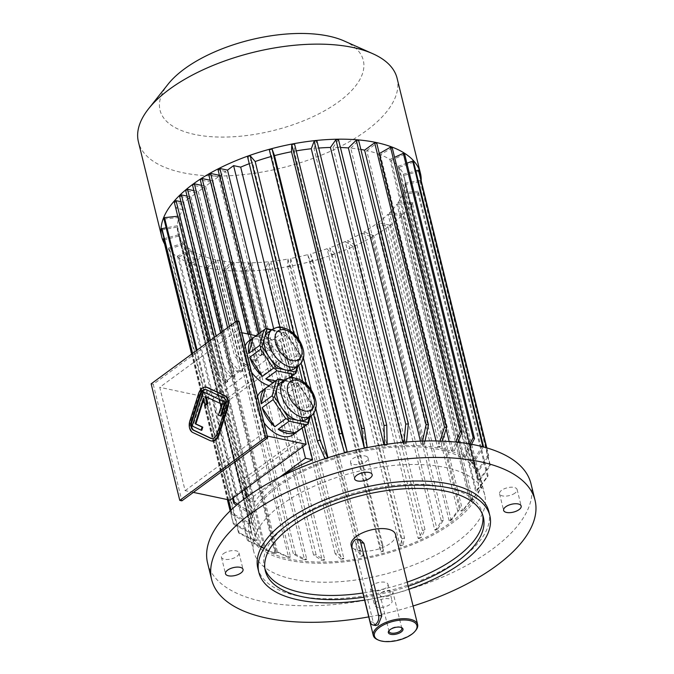 <?xml version="1.0" encoding="UTF-8"?>
<svg xmlns="http://www.w3.org/2000/svg" width="674" height="674" viewBox="0 0 674 674"><rect width="100%" height="100%" fill="white"/><g stroke="black" fill="none" stroke-linecap="round" stroke-linejoin="round"><path stroke-width="0.51" stroke-dasharray="3.37 2.53" d="M211.729 438.572A7.136 4.684 -78.1 0 0 212.074 438.664A7.136 4.684 -78.1 0 0 217.854 433.702L226.456 406.683A7.136 4.684 -78.1 0 0 224.299 397.913L207.087 389.867A7.136 4.684 -78.1 0 0 206.404 389.639A7.136 4.684 -78.1 0 0 206.05 389.58M206.261 396.902L222.58 404.349L219.143 415.159L221.148 416.102M203.708 399.446L204.079 398.267L205.755 405.082M203.784 391.939L192.89 426.162L201.779 430.324M206.901 387.314A9.512 6.243 -78.1 0 0 199.192 393.936L190.59 420.955A9.512 6.243 -78.1 0 0 193.463 432.641L210.676 440.695A9.512 6.243 -78.1 0 0 211.577 440.998M376.614 601.638A9.04 4.036 166.2 0 0 374.517 605.201A9.04 4.036 166.2 0 0 384.256 606.971A9.04 4.036 166.2 0 0 392.066 600.888A9.04 4.036 166.2 0 0 385.916 598.588A9.04 4.036 166.2 0 0 376.614 601.638M373.447 590.761A9.04 4.036 -13.8 0 1 370.456 588.672A9.04 4.036 -13.8 0 1 372.553 585.108A9.04 4.036 -13.8 0 1 381.863 582.058A9.04 4.036 -13.8 0 1 388.005 584.358A9.04 4.036 -13.8 0 1 383.329 589.379A9.04 4.036 -13.8 0 1 373.447 590.761M515.003 493.09A9.04 4.036 -13.8 0 1 502.551 495.921A9.04 4.036 -13.8 0 1 499.552 493.831A9.04 4.036 -13.8 0 1 507.37 487.757A9.04 4.036 -13.8 0 1 517.11 489.518A9.04 4.036 -13.8 0 1 515.003 493.09M365.089 455.944A9.04 4.036 -13.8 0 1 368.088 458.034A9.04 4.036 -13.8 0 1 365.982 461.597A9.04 4.036 -13.8 0 1 356.681 464.647A9.04 4.036 -13.8 0 1 350.531 462.347A9.04 4.036 -13.8 0 1 355.206 457.326A9.04 4.036 -13.8 0 1 365.089 455.944M267.966 332.518A22.402 13.623 -126.3 0 1 276.45 331.103L271.352 330.033M286.003 333.125L276.45 331.103A22.402 13.623 -126.3 0 1 293.165 343.866L286.003 333.125L283.299 332.139L272.338 340.185L255.404 336.604A26.876 16.345 -126.3 0 1 272.338 340.185M300.334 354.608L293.165 343.866A22.402 13.623 -126.3 0 1 297.95 363.328L300.334 354.608L299.315 353.715L288.362 361.761L275.649 342.712A26.876 16.345 -126.3 0 1 288.362 361.761M299.315 353.715L286.61 334.666L275.649 342.712M286.61 334.666L285.624 332.855M266.356 328.558L255.404 336.604M271.791 329.704L283.299 332.139M297.933 366.1L300.267 357.574L289.306 365.62A26.876 16.345 -126.3 0 1 285.077 381.088L289.306 365.62M248.891 340.985A26.876 16.345 -126.3 0 1 277.974 352.965A26.876 16.345 -126.3 0 1 280.713 384.298L285.077 381.088M300.267 357.574L300.52 355.173M297.007 366.782L297.95 363.328A22.402 13.623 -126.3 0 1 294.496 368.627M288.935 377.844L282.718 382.419A26.876 16.345 -126.3 0 1 274.798 382.866A26.876 16.345 -126.3 0 1 273.383 382.503M275.556 380.903L282.718 382.419M312.719 405.023L305.549 394.282A22.402 13.623 -126.3 0 1 310.335 413.752L312.719 405.023L311.7 404.139L300.747 412.185L288.034 393.136A26.876 16.345 -126.3 0 1 300.747 412.185M309.391 417.198L310.335 413.752A22.402 13.623 -126.3 0 1 306.881 419.043M280.35 382.933A22.402 13.623 -126.3 0 1 288.834 381.526L283.737 380.448M297.461 431.512L301.691 416.035A26.876 16.345 -126.3 0 1 297.461 431.512M310.318 416.515L312.652 407.989L301.691 416.035M312.652 407.989L312.904 405.596M311.7 404.139L298.995 385.081L288.034 393.136M298.995 385.081L298.009 383.279L295.684 382.554L284.723 390.608L267.789 387.028A26.876 16.345 -126.3 0 1 284.723 390.608M298.388 383.548L288.834 381.526A22.402 13.623 -126.3 0 1 305.549 394.282L298.009 383.279M278.741 378.982L267.789 387.028M284.175 380.128L295.684 382.554M185.123 490.647L261.2 434.764L235.824 331.44L159.746 387.323L185.123 490.647L193.379 492.391M267.258 436.044L261.2 434.764M289.795 377.625L280.78 340.943L204.711 396.826L159.746 387.323M212.276 399.463L204.711 396.826L230.087 500.142L235.63 494.522L212.276 399.463L282.263 348.054L305.617 443.104L235.63 494.522M282.263 348.054L280.78 340.943L256.053 335.719M241.882 332.72L235.824 331.44M280.713 384.298A26.876 16.345 -126.3 0 1 270.535 385.991A26.876 16.345 -126.3 0 1 269.12 385.638M251.604 372.292A26.876 16.345 -126.3 0 1 245.159 346.057M261.268 391.4A26.876 16.345 -126.3 0 1 271.445 389.707A26.876 16.345 -126.3 0 1 294.462 410.188A26.876 16.345 -126.3 0 1 293.097 434.722M263.989 422.708A26.876 16.345 -126.3 0 1 257.544 396.472M302.179 428.049L289.803 377.684M219.421 175.299L220.221 175.467L225.697 171.449L269.752 350.809L260.105 340.934L261.925 339.595L260.223 332.653M220.221 175.467L264.275 354.836L262.447 356.175L259.894 355.636L250.838 345.888L252.657 344.54L250.189 334.481M210.153 180.253L212.917 180.834L218.393 176.815L262.447 356.175M212.917 180.834L256.971 360.202L255.143 361.542L251.394 360.75L242.337 350.994L244.165 349.654L237.079 320.832M201.652 185.367L205.612 186.201L211.088 182.174L255.143 361.542M205.612 186.201L249.666 365.561L247.838 366.909L243.634 366.016L234.577 356.268A132.239 59.085 -13.8 0 1 236.406 354.928L245.462 364.676L249.666 365.561M193.893 190.632L198.308 191.568L203.784 187.541L247.838 366.909M198.308 191.568L242.362 370.927L240.542 372.267L236.785 371.475L227.728 361.727L229.556 360.388L222.454 331.465M187.043 196.092L191.003 196.926L196.479 192.907L240.542 372.267M191.003 196.926L235.066 376.294L233.238 377.634L230.677 377.095L221.62 367.347L223.448 365.999L216.11 336.124M180.944 201.711L183.699 202.293L189.183 198.274L233.238 377.634M183.699 202.293L227.761 381.661L225.335 382.874L216.287 373.126L218.106 371.778L210.381 340.328M273.61 328.516L281.724 361.534L223.911 404.004L175.788 208.106L181.879 203.632L225.933 383.001M266.449 328.575L271.58 349.469L269.752 350.809M278.547 486.156A116.543 52.075 -13.8 0 1 398.494 446.879A116.543 52.075 -13.8 0 1 477.782 476.543A116.543 52.075 -13.8 0 1 451.563 521.853A116.543 52.075 -13.8 0 1 331.372 561.779A116.543 52.075 -13.8 0 1 251.419 532.14A116.543 52.075 -13.8 0 1 278.547 486.156M418.891 171.39L403.743 175.467A116.543 52.075 -13.8 0 1 404.282 177.329A116.543 52.075 -13.8 0 1 404.964 183.202L420.298 180.329A132.239 59.085 -13.8 0 1 420.256 181.643L404.922 184.516A116.543 52.075 -13.8 0 1 403.162 192.798L476.046 489.535A116.543 52.075 -13.8 0 1 475.524 490.916L402.639 194.188A116.543 52.075 -13.8 0 1 397.963 202.773L470.848 499.51A116.543 52.075 -13.8 0 1 469.854 500.925L396.969 204.188A116.543 52.075 -13.8 0 1 389.513 212.824L462.398 509.561A116.543 52.075 -13.8 0 1 460.965 510.959L388.081 214.222A116.543 52.075 -13.8 0 1 378.072 222.639L450.957 519.376A116.543 52.075 -13.8 0 1 449.128 520.716L450.181 520.935L457.671 510.766L387.836 226.43A132.239 59.085 166.2 0 0 389.665 225.091L459.5 509.426A132.239 59.085 -13.8 0 1 457.671 510.766M404.922 184.516L477.807 481.244A116.543 52.075 166.2 0 0 477.849 479.93L479.239 479.669L490.141 464.672A132.239 59.085 -13.8 0 1 490.091 465.987L479.197 480.983L477.807 481.244M404.964 183.202L477.849 479.93M403.743 175.467L476.628 472.204A116.543 52.075 166.2 0 0 476.189 471L477.563 470.629L488.288 454.52A132.239 59.085 -13.8 0 1 488.726 455.725L478.009 471.834L476.628 472.204M413.642 162.156L399.143 167.321A116.543 52.075 -13.8 0 1 403.305 174.263L476.189 471M399.143 167.321L472.027 464.057A116.543 52.075 166.2 0 0 471.118 462.996L472.44 462.533L481.91 446.542M404.67 154.228L391.265 160.328A116.543 52.075 -13.8 0 1 398.233 166.267L471.118 462.996M391.265 160.328L464.15 457.056A116.543 52.075 166.2 0 0 462.794 456.18L464.015 455.632L469.938 443.989M392.243 147.85L380.338 154.691A116.543 52.075 -13.8 0 1 389.909 159.452L458.817 440.004M459.424 442.464L462.794 456.18M380.338 154.691L453.223 451.428A116.543 52.075 166.2 0 0 451.47 450.754L452.549 450.131L455.91 442.085M436.027 440.956L437.485 446.879A116.543 52.075 -13.8 0 1 439.591 447.325L366.707 150.588A116.543 52.075 -13.8 0 1 378.586 154.017L446.129 429.001M449.196 441.512L451.47 450.754M420.399 441.141L421.267 444.671A116.543 52.075 -13.8 0 1 423.66 444.882L350.775 148.145A116.543 52.075 -13.8 0 1 360.86 149.451M402.85 442.329L403.313 444.208A116.543 52.075 -13.8 0 1 405.917 444.166L333.032 147.429A116.543 52.075 -13.8 0 1 340.429 147.505M383.953 444.671L384.155 445.489A116.543 52.075 -13.8 0 1 386.893 445.202L314.008 148.465A116.543 52.075 -13.8 0 1 318.684 148.061M364.322 448.21L364.39 448.488A116.543 52.075 -13.8 0 1 367.178 447.966L294.294 151.229A116.543 52.075 -13.8 0 1 296.231 150.892M270.982 156.579A116.543 52.075 -13.8 0 1 271.732 156.368L344.616 453.105A116.543 52.075 -13.8 0 1 347.371 452.364M298.919 339.629L303.435 357.995M311.304 390.044L315.82 408.41M327.935 457.739L328.061 458.269A116.543 52.075 166.2 0 0 325.424 459.205L324.986 458.691M249.254 163.689A116.543 52.075 -13.8 0 1 252.539 162.468L325.424 459.205M279.988 327.117L291.994 376.008M292.373 377.533L304.378 426.431M449.128 520.716L376.244 223.979A116.543 52.075 -13.8 0 1 363.985 231.923L436.87 528.652A116.543 52.075 -13.8 0 1 434.705 529.899L361.82 233.162A116.543 52.075 -13.8 0 1 347.691 240.391L420.576 537.119A116.543 52.075 -13.8 0 1 418.133 538.231L345.248 241.494A116.543 52.075 -13.8 0 1 329.67 247.788L402.555 544.516A116.543 52.075 -13.8 0 1 399.918 545.46L327.033 248.723A116.543 52.075 -13.8 0 1 310.487 253.887L312.904 260.501A132.239 59.085 -13.8 0 1 310.158 261.242L307.732 254.629A116.543 52.075 -13.8 0 1 290.705 258.504L290.46 265.733A132.239 59.085 -13.8 0 1 287.68 266.247L287.916 259.027A116.543 52.075 -13.8 0 1 270.94 261.504L268.041 269.111A132.239 59.085 -13.8 0 1 265.303 269.398L268.201 261.79A116.543 52.075 -13.8 0 1 251.79 262.784L246.313 270.552A132.239 59.085 -13.8 0 1 243.71 270.594L249.186 262.826A116.543 52.075 -13.8 0 1 233.827 262.321L225.95 270.004A132.239 59.085 -13.8 0 1 223.557 269.802L231.435 262.11A116.543 52.075 -13.8 0 1 217.609 260.113L207.575 267.485A132.239 59.085 -13.8 0 1 205.46 267.047L215.503 259.667A116.543 52.075 -13.8 0 1 203.632 256.238L276.517 552.975A116.543 52.075 -13.8 0 1 274.756 552.301L201.871 255.564A116.543 52.075 -13.8 0 1 192.301 250.804L265.185 547.541A116.543 52.075 -13.8 0 1 263.829 546.665L190.944 249.928A116.543 52.075 -13.8 0 1 183.977 243.988L256.861 540.725A116.543 52.075 -13.8 0 1 255.952 539.672L183.067 242.935A116.543 52.075 -13.8 0 1 178.913 235.993L251.798 532.73A116.543 52.075 -13.8 0 1 251.351 531.525L178.467 234.788A116.543 52.075 -13.8 0 1 177.928 232.926A116.543 52.075 -13.8 0 1 177.245 227.054L250.13 523.791A116.543 52.075 -13.8 0 1 250.18 522.476L177.296 225.739A116.543 52.075 -13.8 0 1 179.048 217.458L251.933 514.186A116.543 52.075 -13.8 0 1 252.464 512.804L179.579 216.068A116.543 52.075 -13.8 0 1 182.873 209.606L254.747 502.206A116.543 52.075 -13.8 0 1 281.656 476.223M215.503 259.667L288.388 556.404A116.543 52.075 166.2 0 0 290.502 556.85L289.584 557.516L277.41 551.829A132.239 59.085 -13.8 0 1 275.304 551.383L287.478 557.069L288.388 556.404M217.609 260.113L290.502 556.85M231.435 262.11L304.319 558.847A116.543 52.075 166.2 0 0 306.712 559.049L305.996 559.749L295.793 554.348A132.239 59.085 -13.8 0 1 293.401 554.138L303.603 559.546L304.319 558.847M233.827 262.321L306.712 559.049M249.186 262.826L322.071 559.563A116.543 52.075 166.2 0 0 324.674 559.521L324.177 560.229L316.157 554.887A132.239 59.085 -13.8 0 1 313.553 554.929L321.574 560.263L322.071 559.563M251.79 262.784L324.674 559.521M268.201 261.79L341.086 558.519A116.543 52.075 166.2 0 0 343.824 558.232L343.563 558.931L337.876 553.447A132.239 59.085 -13.8 0 1 335.138 553.733L340.825 559.209L341.086 558.519M270.94 261.504L343.824 558.232M287.916 259.027L360.801 555.764A116.543 52.075 166.2 0 0 363.589 555.241L360.304 550.068A132.239 59.085 -13.8 0 1 357.515 550.591L360.801 555.764M290.705 258.504L363.589 555.241M307.732 254.629L380.616 551.357A116.543 52.075 166.2 0 0 383.371 550.616L382.748 544.836A132.239 59.085 -13.8 0 1 379.993 545.578L380.616 551.357M310.487 253.887L383.371 550.616M244.856 489.29L243.196 482.525L301.008 440.055L302.677 446.82M279.6 477.243L247.661 500.706L246.768 497.058M281.454 504.801A118.919 53.136 -13.8 0 1 403.861 464.715A118.919 53.136 -13.8 0 1 484.758 494.986A118.919 53.136 -13.8 0 1 381.947 574.956A118.919 53.136 -13.8 0 1 253.778 551.72A118.919 53.136 -13.8 0 1 281.454 504.801M440.678 448.454A118.919 53.136 -13.8 0 1 480.09 475.979A118.919 53.136 -13.8 0 1 377.272 555.94A118.919 53.136 -13.8 0 1 249.11 532.713A118.919 53.136 -13.8 0 1 276.787 485.786A118.919 53.136 -13.8 0 1 440.678 448.454M182.873 209.606L175.788 208.106M254.747 502.206L247.661 500.706M239.683 481.784L297.495 439.313L278.21 360.784L220.398 403.263L239.683 481.784L243.196 482.525M220.398 403.263L223.911 404.004M278.21 360.784L281.724 361.534M297.495 439.313L301.008 440.055M192.604 353.387L228.579 499.822M231.081 510.033L231.797 512.948L248.782 522.738L250.18 522.476M177.296 225.739L166.149 227.829M192.292 353.614L228.191 499.746M230.786 510.319L231.755 514.262A132.239 59.085 -13.8 0 1 231.797 512.948M231.755 514.262L248.74 524.052L250.13 523.791M161.912 229.927L177.245 227.054M248.74 524.052A117.967 52.707 -13.8 0 1 248.782 522.738M163.327 238.866A132.239 59.085 166.2 0 0 163.765 240.07L233.608 524.406L250.416 533.1L251.798 532.73M163.765 240.07L178.913 235.993M191.627 354.103L227.357 499.569M230.146 510.926L233.162 523.201L249.978 531.896L251.351 531.525M178.467 234.788L164.06 238.672M233.608 524.406A132.239 59.085 -13.8 0 1 233.162 523.201M250.416 533.1A117.967 52.707 -13.8 0 1 249.978 531.896M183.067 242.935L168.576 248.099A132.239 59.085 166.2 0 0 169.486 249.153L239.329 533.488L255.547 541.197L256.861 540.725M169.486 249.153L183.977 243.988M168.576 248.099L238.411 532.435L254.637 540.135L255.952 539.672M239.329 533.488A132.239 59.085 -13.8 0 1 238.411 532.435M255.547 541.197A117.967 52.707 -13.8 0 1 254.637 540.135M190.944 249.928L177.548 256.027A132.239 59.085 166.2 0 0 178.905 256.904L248.74 541.239L263.972 548.097L265.185 547.541M178.905 256.904L192.301 250.804M177.548 256.027L247.383 540.363L262.616 547.221L263.829 546.665M248.74 541.239A132.239 59.085 -13.8 0 1 247.383 540.363M263.972 548.097A117.967 52.707 -13.8 0 1 262.616 547.221M201.871 255.564L189.967 262.405A132.239 59.085 166.2 0 0 191.728 263.079L261.563 547.414L275.43 553.59L276.517 552.975M191.728 263.079L203.632 256.238M189.967 262.405L259.81 546.74L273.678 552.924L274.756 552.301M261.563 547.414A132.239 59.085 -13.8 0 1 259.81 546.74M275.43 553.59A117.967 52.707 -13.8 0 1 273.678 552.924M207.575 267.485L277.41 551.829M205.46 267.047L275.304 551.383M289.584 557.516A117.967 52.707 -13.8 0 1 287.478 557.069M225.95 270.004L295.793 554.348M223.557 269.802L293.401 554.138M305.996 559.749A117.967 52.707 -13.8 0 1 303.603 559.546M246.313 270.552L316.157 554.887M243.71 270.594L313.553 554.929M324.177 560.229A117.967 52.707 -13.8 0 1 321.574 560.263M268.041 269.111L337.876 553.447M265.303 269.398L335.138 553.733M343.563 558.931A117.967 52.707 -13.8 0 1 340.825 559.209M290.46 265.733L360.304 550.068M287.68 266.247L357.515 550.591M363.572 555.898A117.967 52.707 -13.8 0 1 360.784 556.421M312.904 260.501L382.748 544.836M310.158 261.242L379.993 545.578M383.59 551.222A117.967 52.707 -13.8 0 1 380.835 551.964M327.033 248.723L332.055 254.536A132.239 59.085 166.2 0 0 334.692 253.593L404.526 537.928L403.01 545.047L402.555 544.516M334.692 253.593L329.67 247.788M332.055 254.536L401.898 538.871L400.381 545.991L399.918 545.46M404.526 537.928A132.239 59.085 -13.8 0 1 401.898 538.871M403.01 545.047A117.967 52.707 -13.8 0 1 400.381 545.991M345.248 241.494L352.713 246.322A132.239 59.085 166.2 0 0 355.147 245.21L424.982 529.553L421.25 537.566L420.576 537.119M355.147 245.21L347.691 240.391M352.713 246.322L422.547 530.657L418.815 538.669L418.133 538.231M424.982 529.553A132.239 59.085 -13.8 0 1 422.547 530.657M421.25 537.566A117.967 52.707 -13.8 0 1 418.815 538.669M361.82 233.162L371.492 236.86A132.239 59.085 166.2 0 0 373.657 235.614L443.5 519.949L437.746 528.989L436.87 528.652M373.657 235.614L363.985 231.923M371.492 236.86L441.335 521.196L435.589 530.236L434.705 529.899M443.5 519.949A132.239 59.085 -13.8 0 1 441.335 521.196M437.746 528.989A117.967 52.707 -13.8 0 1 435.589 530.236M459.5 509.426L452.01 519.595L450.957 519.376M389.665 225.091L378.072 222.639M376.244 223.979L387.836 226.43M452.01 519.595A117.967 52.707 -13.8 0 1 450.181 520.935M388.081 214.222L401.241 215.351A132.239 59.085 166.2 0 0 402.673 213.953L472.508 498.288L463.594 509.662L462.398 509.561M402.673 213.953L389.513 212.824M401.241 215.351L471.075 499.687L462.162 511.061L460.965 510.959M472.508 498.288A132.239 59.085 -13.8 0 1 471.075 499.687M463.594 509.662A117.967 52.707 -13.8 0 1 462.162 511.061M396.969 204.188L411.292 203.969A132.239 59.085 166.2 0 0 412.286 202.554L482.129 486.889L472.145 499.493L470.848 499.51M412.286 202.554L397.963 202.773M411.292 203.969L481.135 488.305L471.151 500.9L469.854 500.925M482.129 486.889A132.239 59.085 -13.8 0 1 481.135 488.305M472.145 499.493A117.967 52.707 -13.8 0 1 471.151 500.9M402.639 194.188L417.695 192.621A132.239 59.085 166.2 0 0 418.225 191.231L488.06 475.566L477.419 489.391L476.046 489.535M418.225 191.231L403.162 192.798M417.695 192.621L487.538 476.956L476.889 490.773L475.524 490.916M488.06 475.566A132.239 59.085 -13.8 0 1 487.538 476.956M477.419 489.391A117.967 52.707 -13.8 0 1 476.889 490.773M420.298 180.329L490.141 464.672M420.256 181.643L490.091 465.987M479.239 479.669A117.967 52.707 -13.8 0 1 479.197 480.983M486.645 447.839L488.288 454.52M403.305 174.263L415.791 170.901M486.805 447.89L488.726 455.725M477.563 470.629A117.967 52.707 -13.8 0 1 478.009 471.834M398.233 166.267L406.869 163.192M483.477 446.491L473.35 463.586L472.027 464.057M472.44 462.533A117.967 52.707 -13.8 0 1 473.35 463.586M389.909 159.452L394.576 157.328M471.589 444.292L465.372 456.509L464.15 457.056M464.015 455.632A117.967 52.707 -13.8 0 1 465.372 456.509M378.586 154.017L379.302 153.605M457.865 442.287L454.31 450.805L453.223 451.428M452.549 450.131A117.967 52.707 -13.8 0 1 454.31 450.805M440.038 441.049L438.395 446.205L437.485 446.879M442.262 441.133L440.501 446.651L439.591 447.325M366.707 150.588L376.749 143.208M438.395 446.205A117.967 52.707 -13.8 0 1 440.501 446.651M422.598 441.066L421.983 443.972L421.267 444.671M425.05 440.99L424.376 444.183L423.66 444.882M350.775 148.145L358.652 140.453M421.983 443.972A117.967 52.707 -13.8 0 1 424.376 444.183M403.937 442.228L403.313 444.208M406.557 441.992L405.917 444.166M333.032 147.429L338.5 139.661M403.81 443.5A117.967 52.707 -13.8 0 1 406.414 443.458M384.416 444.604L384.155 445.489M387.154 444.2L386.893 445.202M314.008 148.465L316.915 140.858M384.424 444.798A117.967 52.707 -13.8 0 1 387.162 444.511M294.294 151.229L294.538 144.009M269.305 149.754L271.732 156.368M196.319 350.657L232.589 498.305M197.052 350.118L233.322 497.766M237.686 504.16L251.09 512.948A117.967 52.707 166.2 0 0 250.568 514.329L251.933 514.186M250.568 514.329L236.532 505.129M163.984 219.025L179.048 217.458M252.464 512.804L251.09 512.948M179.579 216.068L177.751 216.261M290.3 330.799L298.809 365.451M302.677 381.223L311.194 415.875M252.539 162.468L247.527 156.663M293.856 333.638L301.109 363.168M306.24 384.062L313.494 413.583M327.674 457.823L328.061 458.269M247.914 334.001L250.838 345.888M218.393 176.815L208.814 174.785M264.275 354.836L261.714 354.297L252.657 344.54M261.714 354.297L259.894 355.636M235.234 322.079L242.337 350.994M211.088 182.174L200.313 179.899M256.971 360.202L253.222 359.402L244.165 349.654M253.222 359.402L251.394 360.75M227.568 327.707L234.577 356.268M203.784 187.541L192.553 185.165M229.387 326.368L236.406 354.928M243.634 366.016A122.727 54.83 -13.8 0 1 245.462 364.676M220.625 332.804L227.728 361.727M196.479 192.907L185.704 190.632M242.362 370.927L238.613 370.136L229.556 360.388M238.613 370.136L236.785 371.475M214.281 337.463L221.62 367.347M189.183 198.274L179.596 196.244M235.066 376.294L232.505 375.755L223.448 365.999M232.505 375.755L230.677 377.095M208.561 341.667L216.287 373.126M181.879 203.632L174.254 202.023M227.761 381.661L218.106 371.778M227.163 381.535L225.335 382.874M258.395 333.992L260.105 340.934M225.697 171.449L218.073 169.84M271.58 349.469L261.925 339.595M270.982 349.343L269.153 350.682M397.104 78.302A133.191 59.506 -13.8 0 1 281.951 167.868A133.191 59.506 -13.8 0 1 138.414 141.843M421.216 180.851A133.191 59.506 -13.8 0 1 305.305 262.919A133.191 59.506 -13.8 0 1 164.557 243.895M344.144 40.971A104.647 46.759 -13.8 0 1 272.818 130.689A104.647 46.759 -13.8 0 1 168.053 84.225M306.156 444.259L305.617 443.104M239.068 321.254L153.259 384.29L151.145 383.843M153.259 384.29L181.879 500.833M413.078 605.993A166.486 74.384 -13.8 0 1 368.737 616.887M530.952 483.637A166.486 74.384 -13.8 0 1 387.011 595.597A166.486 74.384 -13.8 0 1 207.584 563.068M488.819 511.515A118.919 53.136 -13.8 0 1 386.008 591.486A118.919 53.136 -13.8 0 1 257.839 568.249M223.532 553.615A9.04 4.036 -13.8 0 1 235.993 550.784A9.04 4.036 -13.8 0 1 238.984 552.874A9.04 4.036 -13.8 0 1 231.174 558.948A9.04 4.036 -13.8 0 1 221.434 557.187A9.04 4.036 -13.8 0 1 223.532 553.615M408.233 586.262A112.263 50.154 -13.8 0 1 363.884 597.156M264.916 568.704A112.263 50.154 -13.8 0 1 264.309 566.666A112.263 50.154 -13.8 0 1 290.435 522.367A112.263 50.154 -13.8 0 1 405.984 484.53A112.263 50.154 -13.8 0 1 482.348 513.108A112.263 50.154 -13.8 0 1 482.761 515.197M407.222 582.134A112.263 50.154 -13.8 0 1 362.873 593.019M408.958 589.211A118.919 53.136 -13.8 0 1 364.609 600.104M381.669 592.581A6.58 2.94 -13.8 0 1 388.443 590.365A6.58 2.94 -13.8 0 1 392.917 592.042A6.58 2.94 -13.8 0 1 391.383 594.636A6.58 2.94 -13.8 0 1 384.61 596.852A6.58 2.94 -13.8 0 1 380.136 595.184A6.58 2.94 -13.8 0 1 381.669 592.581M401.072 627.418A6.58 2.94 166.2 0 0 400.642 627.191A6.58 2.94 166.2 0 0 399.674 626.887A6.58 2.94 166.2 0 0 389.572 629.912A6.58 2.94 166.2 0 0 389.302 630.308M375.645 625.548L373.244 622.262L355.383 549.529L352.19 548.847M360.539 539.781L357.49 540.455L355.383 549.529M415.883 630.207A22.832 10.203 -13.8 0 1 397.896 639.887A22.832 10.203 -13.8 0 1 377.465 639.643M395.503 534.44A22.832 10.203 -13.8 0 1 375.763 549.79A22.832 10.203 -13.8 0 1 351.154 545.333M218.435 415.016L219.143 415.159M192.183 426.019L192.89 426.162M203.38 398.115L204.079 398.267M205.511 396.548L206.21 396.7M221.881 404.206L222.58 404.349M284.613 379.807A22.402 13.623 -126.3 0 1 308.861 389.791A22.402 13.623 -126.3 0 1 311.135 415.917M272.229 329.384A22.402 13.623 -126.3 0 1 296.476 339.376A22.402 13.623 -126.3 0 1 298.751 365.493M373.244 622.262L370.051 621.588M198.493 393.784L199.192 393.936M189.891 420.803L190.59 420.955M192.756 432.497L193.463 432.641M209.976 440.543L210.676 440.695M223.599 397.77L224.299 397.913M225.748 406.532L226.456 406.683M217.146 433.551L217.854 433.702M206.379 389.715L207.087 389.867M370.456 588.672L374.517 605.201M388.005 584.358L392.066 600.888M499.552 493.831L503.613 510.361M517.11 489.518L521.171 506.056M350.531 462.347L354.591 478.877M368.088 458.034L372.149 474.563M177.928 232.926L251.419 532.14M404.282 177.329L477.782 476.543M484.758 494.986L480.09 475.979M253.778 551.72L249.11 532.713M483.368 517.236L482.348 513.108M265.329 570.794L264.309 566.666M401.847 628.412L392.917 592.042M389.067 631.546L380.136 595.184M389.572 629.912L388.923 630.729M400.642 627.191L401.603 627.62M221.434 557.187L225.495 573.717M238.984 552.874L243.044 569.404M211.366 438.521L212.074 438.664M205.705 389.488L206.404 389.639"/><path stroke-width="1.01" d="M206.05 389.58A7.136 4.684 -78.1 0 0 200.633 394.61L192.023 421.621A7.136 4.684 -78.1 0 0 194.179 430.391L211.392 438.445A7.136 4.684 -78.1 0 0 211.729 438.572M205.056 404.931L207.179 403.372L205.511 396.548L221.881 404.206L218.435 415.016L220.449 415.951L224.889 401.99L203.085 391.796L192.183 426.019L201.079 430.181L202.082 427.021L195.199 423.803L203.38 398.115L205.056 404.931L205.755 405.082L207.887 403.515L206.261 396.902M201.079 430.181L201.779 430.324L202.79 427.173L195.898 423.954L203.708 399.446M220.449 415.951L221.148 416.102L225.596 402.142L203.085 391.796M236.962 320.807L151.145 383.843L179.773 500.386L265.581 437.35L236.962 320.807L239.068 321.254L267.696 437.797L265.581 437.35M210.878 440.847L211.577 440.998A9.512 6.243 -78.1 0 0 219.286 434.368L227.888 407.349A9.512 6.243 -78.1 0 0 225.015 395.663L207.803 387.609A9.512 6.243 -78.1 0 0 206.901 387.314L206.193 387.162A9.512 6.243 -78.1 0 0 198.493 393.784L189.891 420.803A9.512 6.243 -78.1 0 0 192.756 432.497L209.976 440.543A9.512 6.243 -78.1 0 0 210.878 440.847A9.512 6.243 -78.1 0 0 218.587 434.224L227.189 407.206A9.512 6.243 -78.1 0 0 224.316 395.512L207.095 387.466A9.512 6.243 -78.1 0 0 206.193 387.162M506.612 512.459A9.04 4.036 166.2 0 0 516.495 511.069A9.04 4.036 166.2 0 0 521.171 506.056A9.04 4.036 166.2 0 0 511.431 504.287A9.04 4.036 166.2 0 0 503.613 510.361A9.04 4.036 166.2 0 0 506.612 512.459M370.043 478.136A9.04 4.036 166.2 0 0 372.149 474.563A9.04 4.036 166.2 0 0 362.41 472.803A9.04 4.036 166.2 0 0 354.591 478.877A9.04 4.036 166.2 0 0 360.742 481.177A9.04 4.036 166.2 0 0 370.043 478.136M276.458 368.012L286.012 370.034A22.402 13.623 -126.3 0 1 269.297 357.279L276.458 368.012L275.717 369.108L276.728 370.793L265.775 378.839L275.556 380.903M262.127 346.537L269.297 357.279A22.402 13.623 -126.3 0 1 264.511 337.809L262.127 346.537L260.83 346.79L260.712 349.216L249.751 357.262L262.464 376.311A26.876 16.345 -126.3 0 1 249.751 357.262M271.352 330.033L266.896 329.089L264.511 337.809A22.402 13.623 -126.3 0 1 267.966 332.518L272.229 329.384C276.812 327.219 279.643 326.477 280.713 327.16L287.124 328.979C296.021 333.857 301.505 341.271 303.57 351.221C304.53 357.195 302.929 361.955 298.751 365.493A22.402 13.623 -126.3 0 1 290.275 366.9A22.402 13.623 -126.3 0 1 271.091 349.831A22.402 13.623 -126.3 0 1 272.229 329.384M266.896 329.089L265.783 328.659L266.356 328.558L271.791 329.704M297.933 366.1L296.038 373.042L289.694 377.701L295.937 373.11M288.935 377.844L295.566 373.295L297.007 366.782M295.566 373.295L295.987 373.076M293.67 374.373L276.728 370.793M298.751 365.493L294.496 368.627A22.402 13.623 -126.3 0 1 286.012 370.034L295.566 372.048M260.712 349.216L273.417 368.265L262.464 376.311M273.417 368.265L275.717 369.108M265.783 328.659L263.989 329.889L259.76 345.358L248.807 353.403A26.876 16.345 -126.3 0 1 253.036 337.935L248.807 353.403M263.989 329.889L253.036 337.935M259.76 345.358L260.83 346.79M273.383 382.503A26.876 16.345 -126.3 0 1 265.775 378.839M311.135 415.917A22.402 13.623 -126.3 0 1 302.66 417.324A22.402 13.623 -126.3 0 1 283.476 400.255A22.402 13.623 -126.3 0 1 284.613 379.807C289.197 377.634 292.027 376.892 293.097 377.583L299.509 379.403C308.406 384.281 313.89 391.695 315.954 401.645C316.915 407.618 315.314 412.378 311.135 415.917L306.881 419.043A22.402 13.623 -126.3 0 1 298.397 420.45L307.951 422.472L309.391 417.198M288.843 418.436L298.397 420.45A22.402 13.623 -126.3 0 1 281.681 407.694L288.843 418.436L288.101 419.523L289.112 421.208L278.16 429.262L295.102 432.834A26.876 16.345 -126.3 0 1 278.16 429.262M274.512 396.952L281.681 407.694A22.402 13.623 -126.3 0 1 276.896 388.232L274.512 396.952L273.214 397.205L273.096 399.631L262.135 407.677L274.849 426.735A26.876 16.345 -126.3 0 1 262.135 407.677M283.737 380.448L279.28 379.513L276.896 388.232A22.402 13.623 -126.3 0 1 280.35 382.933L284.613 379.807M308.321 423.533L297.461 431.512M310.318 416.515L308.422 423.466L293.097 434.722A26.876 16.345 -126.3 0 1 273.897 432.388A26.876 16.345 -126.3 0 1 263.989 422.708M295.102 432.834L307.951 423.719L307.951 422.472M307.951 423.719L308.372 423.499M306.055 424.788L289.112 421.208M279.28 379.513L278.168 379.083L278.741 378.982L284.175 380.128M261.192 403.827L272.144 395.781L276.374 380.305L265.421 388.35L261.192 403.827A26.876 16.345 -126.3 0 1 265.421 388.35M278.168 379.083L276.374 380.305M272.144 395.781L273.214 397.205M273.096 399.631L285.801 418.68L274.849 426.735M285.801 418.68L288.101 419.523M267.258 436.044L306.156 444.259L230.087 500.142L193.379 492.391M256.053 335.719L241.882 332.72M269.12 385.638A26.876 16.345 -126.3 0 1 251.604 372.292M245.159 346.057A26.876 16.345 -126.3 0 1 248.891 340.985L264.166 329.763M257.544 396.472A26.876 16.345 -126.3 0 1 261.268 391.4L276.551 380.178M306.156 444.259L302.179 428.049M258.395 333.992L218.073 169.84L219.901 168.5L227.517 170.109L233.608 165.636L273.61 328.516M227.517 170.109L266.449 328.575M458.817 440.004L459.424 442.464M446.129 429.001L449.196 441.512M360.86 149.451A116.543 52.075 -13.8 0 1 364.6 150.142L436.027 440.956M340.429 147.505A116.543 52.075 -13.8 0 1 348.382 147.935L420.399 441.141M318.684 148.061A116.543 52.075 -13.8 0 1 330.42 147.471L402.85 442.329M296.231 150.892A116.543 52.075 -13.8 0 1 311.27 148.752L383.953 444.671M274.487 155.627L272.06 149.013L341.895 433.348L347.304 452.178L274.487 155.627A116.543 52.075 -13.8 0 1 291.505 151.751L364.322 448.21M290.3 330.799L247.527 156.663A132.239 59.085 -13.8 0 1 250.155 155.719L255.176 161.533A116.543 52.075 -13.8 0 1 270.982 156.579M255.176 161.533L298.919 339.629M303.435 357.995L311.304 390.044M315.82 408.41L327.935 457.739M279.988 327.117L240.694 167.135A116.543 52.075 -13.8 0 1 249.254 163.689M291.994 376.008L292.373 377.533M304.378 426.431L312.559 459.735L305.474 458.236L279.6 477.243M281.656 476.223A116.543 52.075 -13.8 0 1 312.559 459.735M246.768 497.058L244.856 489.29M302.677 446.82L305.474 458.236M240.694 167.135L233.608 165.636M166.149 227.829L161.954 228.612L192.604 353.387M228.579 499.822L231.081 510.033M161.954 228.612A132.239 59.085 166.2 0 0 161.912 229.927L192.292 353.614M228.191 499.746L230.786 510.319M164.06 238.672L163.327 238.866L191.627 354.103M227.357 499.569L230.146 510.926M415.791 170.901L418.444 170.185L486.645 447.839M418.444 170.185A132.239 59.085 -13.8 0 1 418.891 171.39L486.805 447.89M481.91 446.542L482.567 445.438A132.239 59.085 -13.8 0 1 483.477 446.491L483.241 446.887M406.869 163.192L412.724 161.103L482.567 445.438M412.724 161.103A132.239 59.085 -13.8 0 1 413.642 162.156L483.477 446.491M469.938 443.989L473.148 437.687A132.239 59.085 -13.8 0 1 474.504 438.563L471.589 444.292M394.576 157.328L403.313 153.352L473.148 437.687M403.313 153.352A132.239 59.085 -13.8 0 1 404.67 154.228L474.504 438.563M455.91 442.085L460.325 431.512A132.239 59.085 -13.8 0 1 462.086 432.186L457.865 442.287M379.302 153.605L390.49 147.176L460.325 431.512M390.49 147.176A132.239 59.085 -13.8 0 1 392.243 147.85L462.086 432.186M440.038 441.049L444.478 427.105A132.239 59.085 -13.8 0 1 446.592 427.552L442.262 441.133M446.592 427.552L376.749 143.208A132.239 59.085 166.2 0 0 374.643 142.77L444.478 427.105M374.643 142.77L364.6 150.142M422.598 441.066L426.094 424.586A132.239 59.085 -13.8 0 1 428.487 424.788L425.05 440.99M428.487 424.788L358.652 140.453A132.239 59.085 166.2 0 0 356.26 140.251L426.094 424.586M356.26 140.251L348.382 147.935M403.937 442.228L405.74 424.039A132.239 59.085 -13.8 0 1 408.343 423.997L406.557 441.992M408.343 423.997L338.5 139.661A132.239 59.085 166.2 0 0 335.896 139.703L405.74 424.039M335.896 139.703L330.42 147.471M384.424 444.798L384.012 425.479A132.239 59.085 -13.8 0 1 386.75 425.193L387.162 444.511M386.75 425.193L316.915 140.858A132.239 59.085 166.2 0 0 314.177 141.144L384.012 425.479M314.177 141.144L311.27 148.752M361.584 428.866A132.239 59.085 -13.8 0 1 364.373 428.344L294.538 144.009A132.239 59.085 166.2 0 0 291.749 144.522L361.584 428.866L364.398 448.193M291.749 144.522L291.505 151.751M364.373 428.344L367.195 447.62M364.415 447.831A117.967 52.707 -13.8 0 1 367.204 447.309M272.06 149.013A132.239 59.085 166.2 0 0 269.305 149.754L339.148 434.09L344.54 452.903M339.148 434.09A132.239 59.085 -13.8 0 1 341.895 433.348M344.397 452.507A117.967 52.707 -13.8 0 1 347.144 451.765M177.751 216.261L164.515 217.635A132.239 59.085 166.2 0 0 163.984 219.025L196.319 350.657M232.589 498.305L233.827 503.36A132.239 59.085 166.2 0 1 234.358 501.978L237.686 504.16M164.515 217.635L197.052 350.118M233.322 497.766L234.358 501.978M236.532 505.129L233.827 503.36M324.986 458.691L317.361 440.998L311.194 415.875M298.809 365.451L302.677 381.223M313.494 413.583L319.998 440.055A132.239 59.085 166.2 0 0 317.361 440.998M250.155 155.719L293.856 333.638M301.109 363.168L306.24 384.062M319.998 440.055L327.674 457.823M327.606 457.739A117.967 52.707 166.2 0 0 324.969 458.674M250.189 334.481L210.633 173.445L208.814 174.785L247.914 334.001M210.633 173.445L219.421 175.299M237.079 320.832L202.141 178.559L200.313 179.899L235.234 322.079M202.141 178.559L210.153 180.253M229.387 326.368L194.382 183.825A132.239 59.085 -13.8 0 0 192.553 185.165L227.568 327.707M194.382 183.825L201.652 185.367M222.454 331.465L187.532 189.284L185.704 190.632L220.625 332.804M187.532 189.284L193.893 190.632M216.11 336.124L181.424 194.904L179.596 196.244L214.281 337.463M181.424 194.904L187.043 196.092M210.381 340.328L176.083 200.684L174.254 202.023L208.561 341.667M176.083 200.684L180.944 201.711M219.901 168.5L260.223 332.653M164.557 243.895A133.191 59.506 -13.8 0 1 161.76 236.903L138.414 141.843A133.191 59.506 -13.8 0 1 148.609 108.733A133.191 59.506 -13.8 0 1 169.41 89.297A133.191 59.506 -13.8 0 1 372.73 53.684A133.191 59.506 -13.8 0 1 397.104 78.302L420.45 173.361A133.191 59.506 -13.8 0 1 421.216 180.851M161.76 236.903A133.191 59.506 -13.8 0 1 192.756 184.347A133.191 59.506 -13.8 0 1 376.311 142.534A133.191 59.506 -13.8 0 1 420.45 173.361M148.609 108.733L168.053 84.225A104.647 46.759 -13.8 0 1 184.39 68.95A104.647 46.759 -13.8 0 1 344.144 40.971L372.73 53.684M267.696 437.797L181.879 500.833L179.773 500.386M368.737 616.887A166.486 74.384 -13.8 0 1 211.644 579.598A166.486 74.384 -13.8 0 1 297.773 487.134A166.486 74.384 -13.8 0 1 479.837 461.648A166.486 74.384 -13.8 0 1 535.013 500.167A166.486 74.384 -13.8 0 1 413.078 605.993M211.644 579.598L207.584 563.068A166.486 74.384 -13.8 0 1 293.712 470.604A166.486 74.384 -13.8 0 1 475.777 445.118A166.486 74.384 -13.8 0 1 530.952 483.637L535.013 500.167M240.054 567.314A9.04 4.036 166.2 0 0 230.171 568.696A9.04 4.036 166.2 0 0 225.495 573.717A9.04 4.036 166.2 0 0 235.234 575.478A9.04 4.036 166.2 0 0 243.044 569.404A9.04 4.036 166.2 0 0 240.054 567.314M364.609 600.104A118.919 53.136 -13.8 0 1 258.858 572.386L257.839 568.249A118.919 53.136 -13.8 0 1 319.358 502.206A118.919 53.136 -13.8 0 1 449.406 483.999A118.919 53.136 -13.8 0 1 488.819 511.515L489.838 515.652A118.919 53.136 -13.8 0 1 408.958 589.211M363.884 597.156A112.263 50.154 -13.8 0 1 265.329 570.794A112.263 50.154 -13.8 0 1 291.454 526.504A112.263 50.154 -13.8 0 1 446.163 491.262A112.263 50.154 -13.8 0 1 483.368 517.236A112.263 50.154 -13.8 0 1 408.233 586.262M482.761 515.197A112.263 50.154 -13.8 0 1 407.222 582.134M362.873 593.019A112.263 50.154 -13.8 0 1 264.916 568.704M258.858 572.386A118.919 53.136 -13.8 0 1 320.377 506.334A118.919 53.136 -13.8 0 1 450.417 488.136A118.919 53.136 -13.8 0 1 489.838 515.652M389.302 630.308A6.58 2.94 166.2 0 0 389.067 631.546A6.58 2.94 166.2 0 0 393.549 633.223A6.58 2.94 166.2 0 0 400.322 631.007A6.58 2.94 166.2 0 0 401.847 628.412A6.58 2.94 166.2 0 0 401.072 627.418M400.482 627.267A7.532 3.362 -13.8 0 1 401.603 627.62A7.532 3.362 -13.8 0 1 396.464 634.074A7.532 3.362 -13.8 0 1 388.923 630.729A7.532 3.362 -13.8 0 1 400.482 627.267M360.708 542.595A6.656 4.373 -78.1 0 0 357.827 539.208A6.656 4.373 -78.1 0 0 353.252 541.972A6.656 4.373 -78.1 0 0 352.19 548.847L370.051 621.588A6.656 4.373 -78.1 0 0 372.941 624.975A6.656 4.373 -78.1 0 0 377.507 622.203A6.656 4.373 -78.1 0 0 378.577 615.328L360.708 542.595L363.901 543.269L360.539 539.781L357.827 539.208M379.504 627.393A21.88 9.773 -13.8 0 1 407.088 620.131A21.88 9.773 -13.8 0 1 415.235 631.024A21.88 9.773 -13.8 0 1 397.997 640.3A21.88 9.773 -13.8 0 1 378.417 640.073A21.88 9.773 -13.8 0 1 379.504 627.393M372.941 624.975L375.645 625.548L378.19 624.764L381.762 616.002L363.901 543.269M378.417 640.073L377.465 639.643A22.832 10.203 -13.8 0 1 373.286 635.422A22.832 10.203 -13.8 0 1 378.603 626.416A22.832 10.203 -13.8 0 1 402.1 618.724A22.832 10.203 -13.8 0 1 417.636 624.537A22.832 10.203 -13.8 0 1 415.883 630.207L415.235 631.024M373.286 635.422L351.154 545.333A22.832 10.203 -13.8 0 1 356.47 536.319A22.832 10.203 -13.8 0 1 387.938 529.157A22.832 10.203 -13.8 0 1 395.503 534.44L417.636 624.537M225.748 406.532A7.136 4.684 -78.1 0 0 223.599 397.77L206.379 389.715A7.136 4.684 -78.1 0 0 205.705 389.488A7.136 4.684 -78.1 0 0 199.925 394.459L191.323 421.477A7.136 4.684 -78.1 0 0 193.48 430.239L210.692 438.294A7.136 4.684 -78.1 0 0 211.366 438.521A7.136 4.684 -78.1 0 0 217.146 433.551L225.748 406.532M224.889 401.99L225.596 402.142M202.082 427.021L202.79 427.173M195.199 423.803L195.898 423.954M207.179 403.372L207.887 403.515M304.682 410.955A17.642 10.733 -126.3 0 1 287.747 385.579A17.642 10.733 -126.3 0 1 310.318 390.347A17.642 10.733 -126.3 0 1 304.682 410.955M292.297 360.539A17.642 10.733 -126.3 0 1 275.371 335.155A17.642 10.733 -126.3 0 1 297.933 339.923A17.642 10.733 -126.3 0 1 292.297 360.539M381.762 616.002L378.577 615.328M224.316 395.512L225.015 395.663M227.189 407.206L227.888 407.349M207.095 387.466L207.803 387.609M218.587 434.224L219.286 434.368M210.692 438.294L211.392 438.445M193.48 430.239L194.179 430.391M191.323 421.477L192.023 421.621M199.925 394.459L200.633 394.61"/></g></svg>
